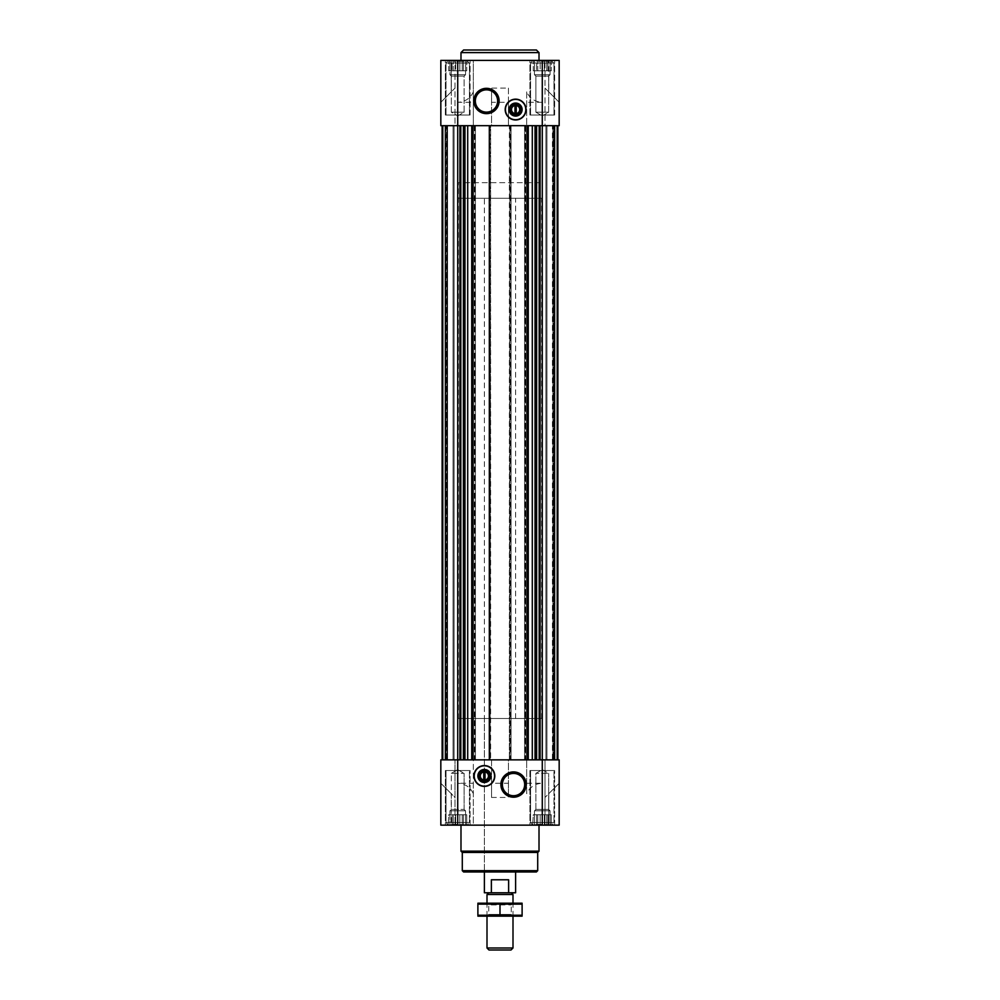 <?xml version="1.0" encoding="UTF-8"?>
<svg xmlns="http://www.w3.org/2000/svg" width="1000" height="1000" viewBox="0 0 1000 1000"><rect width="100%" height="100%" fill="white"/><g stroke="black" fill="none" stroke-linecap="round" stroke-linejoin="round"><path stroke-width="0.75" stroke-dasharray="5 3.75" d="M500 871.963L484.387 871.963L500 871.963M484.387 718.5L515.612 718.5L484.387 718.5L484.387 871.963L484.387 198.263L515.612 198.263L484.387 198.263M532.712 60.45L551.825 60.45L532.712 60.45L551.825 60.45L532.712 60.45L530.562 63L553.975 63L530.562 63L553.975 63L530.562 63L532.712 60.45L534.462 61.3L532.712 60.45M534.462 60.763L537.762 60.763L534.462 60.763L534.462 70.812L534.462 61.3L534.462 70.812L533.263 70.812L533.263 60.763L533.263 70.812L536.562 70.812L536.562 61.3L537.762 60.763L540.175 61.3L536.562 61.3L536.562 70.812L537.762 70.812L537.762 60.763L542.275 60.763L537.762 60.763L537.762 70.812L540.175 70.812L540.175 61.3L544.362 61.3L540.175 61.3L540.175 70.812L542.275 70.812L542.275 60.763L546.775 60.763L542.275 60.763L542.275 70.812L544.362 70.812L544.362 61.3L547.987 61.3L544.362 61.3L544.362 70.812L546.775 70.812L546.775 60.763L550.075 60.763L546.775 60.763L546.775 70.812L547.987 70.812L547.987 61.3L550.075 60.763L547.987 61.3L547.987 70.812L550.075 70.812L550.075 60.763L551.275 60.763L550.075 60.763L550.075 70.812L550.075 61.3L551.275 60.763L550.075 61.3L550.075 70.812L551.275 70.812L551.275 60.763L553.975 63L551.275 60.763L551.275 70.812L534.462 70.812L534.462 60.763L534.462 70.812L550.075 70.812L534.462 70.812L534.462 61.3L534.462 70.812L533.263 70.812L536.562 70.812L536.562 61.3L536.562 70.812L537.762 70.812L537.762 60.763L537.762 70.812L540.175 70.812L540.175 61.3L540.175 70.812L542.275 70.812L542.275 60.763L542.275 70.812L544.362 70.812L544.362 61.3L544.362 70.812L546.775 70.812L546.775 60.763L546.775 70.812L547.987 70.812L547.987 61.3L547.987 70.812L550.075 70.812L550.075 60.763L550.075 70.812L550.075 61.3L550.075 70.812L551.275 70.812L534.462 70.812L534.462 60.763M448.175 60.45L467.287 60.45L448.175 60.45L467.287 60.45L448.175 60.45L446.025 63L469.438 63L446.025 63L469.438 63L446.025 63L448.175 60.45L449.925 61.3L448.175 60.45M449.925 60.763L453.225 60.763L449.925 60.763L449.925 70.812L449.925 61.3L449.925 70.812L448.725 70.812L448.725 60.763L448.725 70.812L452.013 70.812L452.013 61.3L453.225 60.763L455.637 61.3L452.013 61.3L452.013 70.812L453.225 70.812L453.225 60.763L457.725 60.763L453.225 60.763L453.225 70.812L455.637 70.812L455.637 61.3L459.825 61.3L455.637 61.3L455.637 70.812L457.725 70.812L457.725 60.763L462.238 60.763L457.725 60.763L457.725 70.812L459.825 70.812L459.825 61.3L463.438 61.3L459.825 61.3L459.825 70.812L462.238 70.812L462.238 60.763L465.538 60.763L462.238 60.763L462.238 70.812L463.438 70.812L463.438 61.3L465.538 60.763L463.438 61.3L463.438 70.812L465.538 70.812L465.538 60.763L466.737 60.763L465.538 60.763L465.538 70.812L465.538 61.3L466.737 60.763L465.538 61.3L465.538 70.812L466.737 70.812L466.737 60.763L469.438 63L466.737 60.763L466.737 70.812L449.925 70.812L449.925 60.763L449.925 70.812L465.538 70.812L449.925 70.812L449.925 61.3L449.925 70.812L448.725 70.812L452.013 70.812L452.013 61.3L452.013 70.812L453.225 70.812L453.225 60.763L453.225 70.812L455.637 70.812L455.637 61.3L455.637 70.812L457.725 70.812L457.725 60.763L457.725 70.812L459.825 70.812L459.825 61.3L459.825 70.812L462.238 70.812L462.238 60.763L462.238 70.812L463.438 70.812L463.438 61.3L463.438 70.812L465.538 70.812L465.538 60.763L465.538 70.812L465.538 61.3L465.538 70.812L466.737 70.812L449.925 70.812L449.925 60.763M446.025 822.537L469.438 822.537L446.025 822.537L469.438 822.537L446.025 822.537L446.025 770.525L469.438 770.525L446.025 770.525L469.438 770.525L446.025 770.525L446.025 822.537L448.175 825.1L467.287 825.1L448.175 825.1L446.025 822.537M467.287 825.1L448.175 825.1L467.287 825.1L469.438 822.537L469.438 770.525L469.438 822.537L467.287 825.1L465.538 824.25L467.287 825.1M530.562 822.537L553.975 822.537L530.562 822.537L553.975 822.537L530.562 822.537L530.562 770.525L553.975 770.525L530.562 770.525L553.975 770.525L530.562 770.525L530.562 822.537L532.712 825.1L551.825 825.1L532.712 825.1L530.562 822.537M551.825 825.1L532.712 825.1L551.825 825.1L553.975 822.537L553.975 770.525L553.975 822.537L551.825 825.1L550.075 824.25L551.825 825.1M473.338 783.263L473.338 825.15L440.825 825.15L451.225 825.15L451.225 793.675L451.225 825.15L440.825 825.15L440.825 783.263L455 797.438L455 759.85L455 825.15L455 759.85L455 797.438L440.825 783.263L440.825 759.85L442.125 759.85L442.125 125.688L455 125.688L442.125 125.688L455 125.688L455 60.4L440.825 60.4L455 60.4L455 125.688L440.825 125.688L440.825 102.287L455 88.112L440.825 102.287L440.825 125.688L440.825 102.287L451.225 91.875L440.825 102.287L451.225 91.875L440.825 102.287L440.825 125.688L457.725 125.688L442.125 125.688L442.125 759.85L447.587 759.85L440.825 759.85L442.125 759.85L440.825 759.85L440.825 783.263L440.825 759.85L440.825 783.263L451.225 793.675L440.825 783.263L451.225 793.675L440.825 783.263L440.825 759.85L473.338 759.85L473.338 825.15L559.175 825.15L548.775 825.15L559.175 825.15L559.175 783.263L545 797.438L559.175 783.263L559.175 759.85L552.413 759.85L559.175 759.85L557.875 759.85L559.175 759.85L559.175 783.263L559.175 759.85L559.175 783.263L559.175 759.85L464.963 759.85L473.338 759.85L473.338 783.263L457.725 783.263L457.725 125.688L459.913 125.688L457.725 125.688L457.725 102.287C465.012 101.938 470.213 98.475 473.338 91.875L473.338 102.287L457.725 102.287M446.45 125.688L442.425 125.688L447.587 125.688L446.45 125.688L446.45 759.85L447.587 759.85L442.425 759.85L446.45 759.85L446.45 125.688M460.812 125.688L463.375 125.688L460.812 125.688L460.812 759.85L459.913 759.85L464.275 759.85L460.812 759.85M463.375 125.688L464.963 125.688L463.375 125.688L463.375 759.85M464.963 125.688L471.737 125.688L464.963 125.688L464.963 759.85L464.275 759.85L464.963 759.85M490.112 125.688L490.112 759.85L490.637 125.688L488.95 125.688L491.55 125.688L491.55 102.287L508.45 102.287L508.45 88.112L491.55 88.112L491.55 125.688L508.45 125.688L473.338 125.688L473.338 60.4L559.175 60.4L548.775 60.4L548.775 91.875L559.175 102.287L559.175 125.688L559.175 102.287L559.175 125.688L559.175 102.287L545 88.112L559.175 102.287L548.775 91.875L559.175 102.287L559.175 125.688L440.825 125.688L440.825 60.4L473.338 60.4L473.338 91.875M535.725 125.688L539.188 125.688L535.725 125.688L535.725 759.85L536.625 759.85L535.725 759.85M540.087 125.688L539.188 125.688L540.087 125.688L540.087 759.85L542.275 759.85L540.087 759.85M552.413 125.688L557.575 125.688L552.413 125.688L552.413 759.85L553.55 759.85L552.413 759.85L552.413 125.688M526.663 91.875L526.663 125.688L526.663 91.875C529.788 98.475 534.987 101.938 542.275 102.287L526.663 102.287M508.45 102.287L508.45 125.688L526.663 125.688L525.625 125.688L525.625 759.85L526.663 759.85L491.55 759.85L508.45 759.85L508.45 783.263L491.55 783.263L491.55 759.85L473.338 759.85L490.637 759.85L490.637 125.688L489.6 125.688L489.6 759.85M491.55 102.287L491.55 88.112M451.225 60.4L451.225 91.875L451.225 60.4M559.175 102.287L548.775 91.875L548.775 60.4L559.175 60.4L559.175 102.287M557.875 125.688L545 125.688L557.875 125.688L545 125.688L545 60.4L548.775 60.4L545 60.4L545 125.688L557.875 125.688L557.875 759.85L545 759.85L545 825.15L548.775 825.15L545 825.15L545 759.85L545 797.438L545 759.85L557.875 759.85L545 759.85L557.875 759.85L557.875 125.688L557.875 759.85L557.875 125.688L554.5 125.688L554.5 759.85L553.975 125.688L557.875 125.688L557.875 759.85L557.875 125.688L554.5 125.688L554.5 759.85L554.5 125.688L554.5 759.85L554.5 125.688L545.913 125.688L545.913 759.85L546.95 759.85L545.913 759.85L545.913 125.688L557.875 125.688L557.875 759.85M508.45 88.112L508.45 125.688L511.05 125.688L511.05 759.85L509.363 759.85L525.625 759.85M536.625 759.85L539.188 759.85L536.625 759.85L536.625 125.688M553.55 759.85L557.575 759.85L553.55 759.85L553.55 125.688L553.55 759.85M526.663 783.263L542.275 783.263C534.987 783.612 529.788 787.075 526.663 793.675L526.663 759.85L526.663 793.675M508.45 783.263L508.45 797.438L491.55 797.438L491.55 783.263M473.338 793.675C470.213 787.075 465.012 783.612 457.725 783.263M548.775 793.675L548.775 825.15L548.775 793.675L559.175 783.263L548.775 793.675M490.112 759.85L491.55 759.85L491.55 797.438M510.012 125.688L510.012 759.85L508.45 759.85L508.45 797.438M460.988 825.15L539.012 825.15L460.988 825.15M445.375 825.15L470.087 825.15L445.375 825.15L470.087 825.15L445.375 825.15L445.375 770.525L470.087 770.525L445.375 770.525L470.087 770.525L445.375 770.525L445.375 825.15M529.913 825.15L554.625 825.15L529.913 825.15L554.625 825.15L529.913 825.15L529.913 770.525L554.625 770.525L529.913 770.525L554.625 770.525L529.913 770.525L529.913 825.15M455 825.15L451.225 825.15L455 825.15M455 759.85L442.125 759.85L455 759.85M446.025 759.85L454.087 759.85L446.025 759.85L445.5 125.688L445.5 759.85L445.5 125.688L445.5 759.85L445.5 125.688L454.087 125.688L454.087 759.85L454.087 125.688L444.988 125.688L445.5 759.85L445.5 125.688L445.5 759.85L445.5 125.688L454.087 125.688L454.087 759.85L454.087 125.688L446.025 125.688L446.025 759.85M553.975 759.85L546.95 759.85L553.975 759.85L553.975 125.688L545.913 125.688L545.913 759.85L545.913 125.688L553.975 125.688L553.975 759.85M510.012 759.85L511.05 759.85L511.05 125.688L509.888 125.688L509.888 759.85M489.6 125.688L473.725 125.688L475.425 125.688L475.425 759.85L475.425 125.688L473.338 125.688L473.338 102.287M473.725 125.688L473.725 759.85L473.725 125.688M488.95 125.688L488.95 759.85L488.95 125.688M525.625 125.688L524.575 125.688L524.575 759.85L524.575 125.688L526.275 125.688L509.363 125.688L509.363 759.85L509.888 125.688M526.275 125.688L526.275 759.85L526.275 125.688M442.125 125.688L442.125 759.85M447.587 125.688L447.587 759.85L447.587 125.688M443.162 125.688L445.5 125.688L443.162 125.688L443.162 759.85L443.162 125.688M539.012 60.4L460.988 60.4L539.012 60.4M445.375 60.4L470.087 60.4L445.375 60.4L470.087 60.4L445.375 60.4L445.375 115.025L470.087 115.025L445.375 115.025L470.087 115.025L445.375 115.025L445.375 60.4M529.913 60.4L554.625 60.4L529.913 60.4L554.625 60.4L529.913 60.4L529.913 115.025L554.625 115.025L529.913 115.025L554.625 115.025L529.913 115.025L529.913 60.4M540.175 824.25L533.263 824.788L551.275 824.788L540.175 824.25L540.175 814.737L542.275 814.737L542.275 824.788L542.275 814.737L544.362 814.737L544.362 824.25L544.362 814.737L546.775 814.737L546.775 824.788L546.775 814.737L547.987 814.737L547.987 824.25L547.987 814.737L550.075 814.737L550.075 824.788L550.075 814.737L550.075 824.25L550.075 814.737L551.275 814.737L551.275 824.788L551.275 814.737L540.175 814.737L540.175 824.25L540.175 814.737L537.762 814.737L537.762 824.788L537.762 814.737L542.275 814.737L542.275 824.788L542.275 814.737L544.362 814.737L544.362 824.25L544.362 814.737L546.775 814.737L546.775 824.788L546.775 814.737L547.987 814.737L547.987 824.25L547.987 814.737L550.075 814.737L533.263 814.737L532.712 825.1L533.263 814.737L534.462 814.737L534.462 824.788L534.462 814.737L536.562 814.737L536.562 824.25L536.562 814.737L537.762 814.737L534.462 814.737L550.075 814.737L550.075 824.788L550.075 814.737L550.075 824.25L550.075 814.737L551.275 814.737L540.175 814.737L540.175 824.25M455.637 824.25L448.725 824.788L466.737 824.788L455.637 824.25L455.637 814.737L457.725 814.737L457.725 824.788L457.725 814.737L459.825 814.737L459.825 824.25L459.825 814.737L462.238 814.737L462.238 824.788L462.238 814.737L463.438 814.737L463.438 824.25L463.438 814.737L465.538 814.737L465.538 824.788L465.538 814.737L465.538 824.25L465.538 814.737L466.737 814.737L466.737 824.788L466.737 814.737L455.637 814.737L455.637 824.25L455.637 814.737L453.225 814.737L453.225 824.788L453.225 814.737L457.725 814.737L457.725 824.788L457.725 814.737L459.825 814.737L459.825 824.25L459.825 814.737L462.238 814.737L462.238 824.788L462.238 814.737L463.438 814.737L463.438 824.25L463.438 814.737L465.538 814.737L448.725 814.737L448.175 825.1L448.725 814.737L449.925 814.737L449.925 824.788L449.925 814.737L452.013 814.737L452.013 824.25L452.013 814.737L453.225 814.737L449.925 814.737L465.538 814.737L465.538 824.788L465.538 814.737L465.538 824.25L465.538 814.737L466.737 814.737L455.637 814.737L455.637 824.25M542.275 769.65L548.663 773.35L535.875 773.35L548.663 773.35L535.875 773.35L548.663 773.35L542.275 769.65L535.875 773.35L535.875 809.425L548.663 809.425L535.875 809.425L534.462 810.837L550.075 810.837L534.462 810.837L550.075 810.837L534.462 810.837L534.462 814.737L533.263 814.737L534.462 814.737L534.462 824.788L534.462 814.737L536.562 814.737L536.562 824.25L536.562 814.737L537.762 814.737L537.762 824.788L537.762 814.737L540.175 814.737L534.462 814.737L550.075 814.737L534.462 814.737L534.462 810.837L535.875 809.425L535.875 773.35L542.275 769.65M449.925 814.737L448.725 814.737L449.925 814.737L449.925 824.788L449.925 814.737L452.013 814.737L452.013 824.25L452.013 814.737L453.225 814.737L453.225 824.788L453.225 814.737L455.637 814.737L449.925 814.737L465.538 814.737L449.925 814.737L449.925 810.837L465.538 810.837L449.925 810.837L465.538 810.837L449.925 810.837L451.337 809.425L451.337 773.35L464.125 773.35L451.337 773.35L464.125 773.35L451.337 773.35L451.337 809.425L464.125 809.425L451.337 809.425L464.125 809.425L451.337 809.425L449.925 810.837L449.925 814.737M457.725 769.65L464.125 773.35L457.725 769.65L451.337 773.35L457.725 769.65M535.875 809.425L548.663 809.425L535.875 809.425M530.562 115.025L553.975 115.025L530.562 115.025L553.975 115.025L530.562 115.025L530.562 63L530.562 115.025M446.025 115.025L469.438 115.025L446.025 115.025L469.438 115.025L446.025 115.025L446.025 63L446.025 115.025M535.875 112.2L548.663 112.2L535.875 112.2L535.875 76.125L548.663 76.125L535.875 76.125L534.462 74.713L550.075 74.713L534.462 74.713L534.462 70.812L550.075 70.812L534.462 70.812L534.462 74.713L550.075 74.713L534.462 74.713L535.875 76.125L548.663 76.125L535.875 76.125L535.875 112.2L548.663 112.2L535.875 112.2L542.275 115.9L535.875 112.2M465.538 70.812L449.925 70.812L465.538 70.812L465.538 74.713L449.925 74.713L465.538 74.713L449.925 74.713L449.925 70.812L449.925 74.713L465.538 74.713L465.538 70.812M451.337 112.2L464.125 112.2L451.337 112.2L451.337 76.125L464.125 76.125L451.337 76.125L449.925 74.713L451.337 76.125L464.125 76.125L451.337 76.125L451.337 112.2L464.125 112.2L451.337 112.2L457.725 115.9L451.337 112.2M536.413 871.963L463.587 871.963M537.712 870.662L462.287 870.662M537.712 852.463L462.287 852.463M539.012 851.15L460.988 851.15M513.525 773.425A11.137 11.137 0 0 1 523.175 790.138A11.137 11.137 0 0 1 503.875 790.138A11.137 11.137 0 0 1 513.525 773.425M484.387 765.575A10.4 10.4 0 0 1 493.4 781.188A10.4 10.4 0 0 1 475.387 781.188A10.4 10.4 0 0 1 484.387 765.575M484.387 770.6A5.375 5.375 0 0 1 489.05 778.675A5.375 5.375 0 0 1 479.738 778.675A5.375 5.375 0 0 1 484.387 770.6M483.738 771.963L483.738 780.013M485.037 780.013L485.037 771.963M486.475 89.838A11.137 11.137 0 0 1 496.125 106.55A11.137 11.137 0 0 1 476.825 106.55A11.137 11.137 0 0 1 486.475 89.838M515.612 114.938A5.375 5.375 0 0 0 520.975 109.237A5.375 5.375 0 0 0 514.938 104.237A5.375 5.375 0 0 0 510.238 109.9A5.375 5.375 0 0 0 515.612 114.938M515.612 119.975A10.4 10.4 0 0 0 524.612 104.362A10.4 10.4 0 0 0 506.6 104.362A10.4 10.4 0 0 0 515.612 119.975M516.263 113.588L516.263 105.538M514.963 105.538L514.963 113.588M539.012 52.6L460.988 52.6M536.413 50L463.587 50M458.387 718.5L541.613 718.5L458.387 718.5L458.387 182.662L541.613 182.662L458.387 182.662L541.613 182.662L458.387 182.662L458.387 198.263L541.613 198.263L458.387 198.263M515.612 892.775L508.625 892.775L508.625 879.775L491.375 879.775L508.625 879.775L491.375 879.775L491.375 892.775L484.387 892.775M508.625 892.775L491.375 892.775M488.725 892.775L511.275 892.775L488.725 892.775M513 894.513L487 894.513M511.012 950L488.988 950M513 948L487 948M487 916.188L487 903.175L513 903.175L487 903.175L488.75 904.938L511.25 904.938L488.75 904.938L488.75 914.425L511.25 914.425L488.75 914.425L487 916.188L513 916.188L487 916.188M521.975 916.188L478.025 916.188M522.112 915.238L522.112 904.125L477.887 904.125L477.887 915.238L522.112 915.238M500 915.238L500 904.125M521.975 903.175L478.025 903.175M542.275 783.263L542.275 102.287M459.913 125.688L459.913 759.85M464.275 125.688L464.275 759.85M467.713 125.688L467.713 759.85M471.737 125.688L471.737 759.85M472.463 125.688L472.463 759.85M474.375 125.688L474.375 759.85M474.9 125.688L474.9 759.85M474.25 125.688L474.25 759.85M474.775 125.688L474.775 759.85M489.462 125.688L489.462 759.85M489.988 125.688L489.988 759.85M510.538 125.688L510.538 759.85M510.4 125.688L510.4 759.85M525.225 125.688L525.225 759.85M525.75 125.688L525.75 759.85M525.1 125.688L525.1 759.85M527.537 125.688L527.537 759.85M528.263 125.688L528.263 759.85M532.288 125.688L532.288 759.85M535.037 125.688L535.037 759.85M539.188 125.688L539.188 759.85M557.35 125.688L557.35 759.85L557.35 125.688M552.938 125.688L552.938 759.85L552.938 125.688M557.575 125.688L557.575 759.85L557.575 125.688M556.838 125.688L556.838 759.85L556.838 125.688M555.013 125.688L555.013 759.85L555.013 125.688M546.95 125.688L546.95 759.85L546.95 125.688M442.65 125.688L442.65 759.85L442.65 125.688M447.062 125.688L447.062 759.85L447.062 125.688M442.425 125.688L442.425 759.85L442.425 125.688M444.988 125.688L444.988 759.85L444.988 125.688M453.05 125.688L453.05 759.85L453.05 125.688M515.612 718.5L515.612 198.263M554.625 825.15L554.625 770.525L554.625 825.15M470.087 825.15L470.087 770.525L470.087 825.15M548.663 809.425L548.663 773.35L548.663 809.425L550.075 810.837L550.075 814.737L550.075 810.837L548.663 809.425M464.125 809.425L464.125 773.35L464.125 809.425L465.538 810.837L465.538 814.737L465.538 810.837L464.125 809.425M554.625 115.025L554.625 60.4L554.625 115.025M470.087 115.025L470.087 60.4L470.087 115.025M553.975 115.025L553.975 63L553.975 115.025M469.438 115.025L469.438 63L469.438 115.025M542.275 115.9L548.663 112.2L548.663 76.125L550.075 74.713L550.075 70.812L550.075 74.713L548.663 76.125L548.663 112.2L542.275 115.9M457.725 115.9L464.125 112.2L464.125 76.125L465.538 74.713L464.125 76.125L464.125 112.2L457.725 115.9M541.613 718.5L541.613 198.263M513 916.188L513 903.175L511.25 904.938L511.25 914.425L513 916.188"/><path stroke-width="1.5" d="M516.263 113.588L516.263 104.362L514.963 104.362L514.963 105.538A4.075 4.075 0 0 0 514.963 113.588L514.963 114.775L516.263 114.775L516.263 113.588A4.075 4.075 0 0 0 516.263 105.538L516.263 104.362L514.963 104.362L514.963 114.775L516.263 114.775L516.263 113.588M483.738 771.963L483.738 780.013A4.075 4.075 0 0 1 483.738 771.963L483.738 770.775L483.738 771.963M457.725 60.4L559.175 60.4L559.175 125.688L440.825 125.688L440.825 60.4L457.725 60.4L457.725 759.85L440.825 759.85L440.825 825.15L559.175 825.15L559.175 759.85L457.725 759.85L457.725 825.15M484.387 786.388A10.4 10.4 0 0 0 494.8 775.987A10.4 10.4 0 0 0 484.387 765.575A10.4 10.4 0 0 0 473.988 775.987A10.4 10.4 0 0 0 484.387 786.388M513.525 771.912A12.65 12.65 0 0 1 524.487 790.888A12.65 12.65 0 0 1 502.575 790.888A12.65 12.65 0 0 1 513.525 771.912M557.875 125.688L557.875 759.85M442.125 125.688L442.125 759.85M515.612 119.975A10.4 10.4 0 0 0 524.612 104.362A10.4 10.4 0 0 0 506.6 104.362A10.4 10.4 0 0 0 515.612 119.975M486.475 88.325A12.65 12.65 0 0 1 497.425 107.312A12.65 12.65 0 0 1 475.513 107.312A12.65 12.65 0 0 1 486.475 88.325M537.712 870.662L462.287 870.662L463.587 871.963L536.413 871.963L537.712 870.662L537.712 852.463L539.012 851.15L539.012 825.15M462.287 870.662L462.287 852.463L537.712 852.463M462.287 852.463L460.988 851.15L539.012 851.15M460.988 851.15L460.988 825.15M513.525 773.425A11.137 11.137 0 0 1 523.175 790.138A11.137 11.137 0 0 1 503.875 790.138A11.137 11.137 0 0 1 513.525 773.425M484.387 765.812A10.175 10.175 0 0 1 493.2 781.075A10.175 10.175 0 0 1 475.575 781.075A10.175 10.175 0 0 1 484.387 765.812M484.387 769.475A6.5 6.5 0 0 1 490.025 779.237A6.5 6.5 0 0 1 478.762 779.237A6.5 6.5 0 0 1 484.387 769.475M484.387 770.6A5.375 5.375 0 0 1 489.05 778.675A5.375 5.375 0 0 1 479.738 778.675A5.375 5.375 0 0 1 484.387 770.6M485.037 770.775L485.037 771.963A4.075 4.075 0 0 1 485.037 780.013L485.037 770.775L483.738 770.775M485.037 781.188L485.037 780.013L485.037 781.188L483.738 781.188L485.037 781.188M483.738 780.013L483.738 781.188L483.738 780.013M486.475 89.838A11.137 11.137 0 0 1 496.125 106.55A11.137 11.137 0 0 1 476.825 106.55A11.137 11.137 0 0 1 486.475 89.838M515.612 114.938A5.375 5.375 0 0 0 520.262 106.875A5.375 5.375 0 0 0 510.95 106.875A5.375 5.375 0 0 0 515.612 114.938M515.612 116.075A6.5 6.5 0 0 0 521.237 106.312A6.5 6.5 0 0 0 509.975 106.312A6.5 6.5 0 0 0 515.612 116.075M515.612 119.738A10.175 10.175 0 0 0 524.425 104.475A10.175 10.175 0 0 0 506.8 104.475A10.175 10.175 0 0 0 515.612 119.738M460.988 60.4L460.988 52.6L539.012 52.6L539.012 60.4M460.988 52.6L463.587 50L536.413 50L539.012 52.6M491.375 892.775L508.625 892.775L508.625 879.775L491.375 879.775L491.375 892.775L484.387 892.775L484.387 871.963M508.625 892.775L515.612 892.775L515.612 871.963M488.725 892.775L487 894.513L513 894.513L511.275 892.775M513 948L487 948L488.988 950L511.012 950L513 948L513 916.188M487 948L487 916.188M487 903.175L487 894.513M477.887 916.15L522.112 916.15M522.112 915.238L477.887 915.238L477.887 904.125L522.112 904.125L522.112 915.238M500 915.238L500 904.125M477.887 903.213L522.112 903.213M542.275 60.4L542.275 825.15M540.087 125.688L540.087 759.85M539.188 125.688L539.188 759.85M536.625 125.688L536.625 759.85M535.725 125.688L535.725 759.85M535.037 125.688L535.037 759.85M532.288 125.688L532.288 759.85M528.263 125.688L528.263 759.85M527.537 125.688L527.537 759.85M472.463 125.688L472.463 759.85M471.737 125.688L471.737 759.85M467.713 125.688L467.713 759.85M464.963 125.688L464.963 759.85M464.275 125.688L464.275 759.85M463.375 125.688L463.375 759.85M460.812 125.688L460.812 759.85M459.913 125.688L459.913 759.85M513 903.175L513 894.513"/></g></svg>
